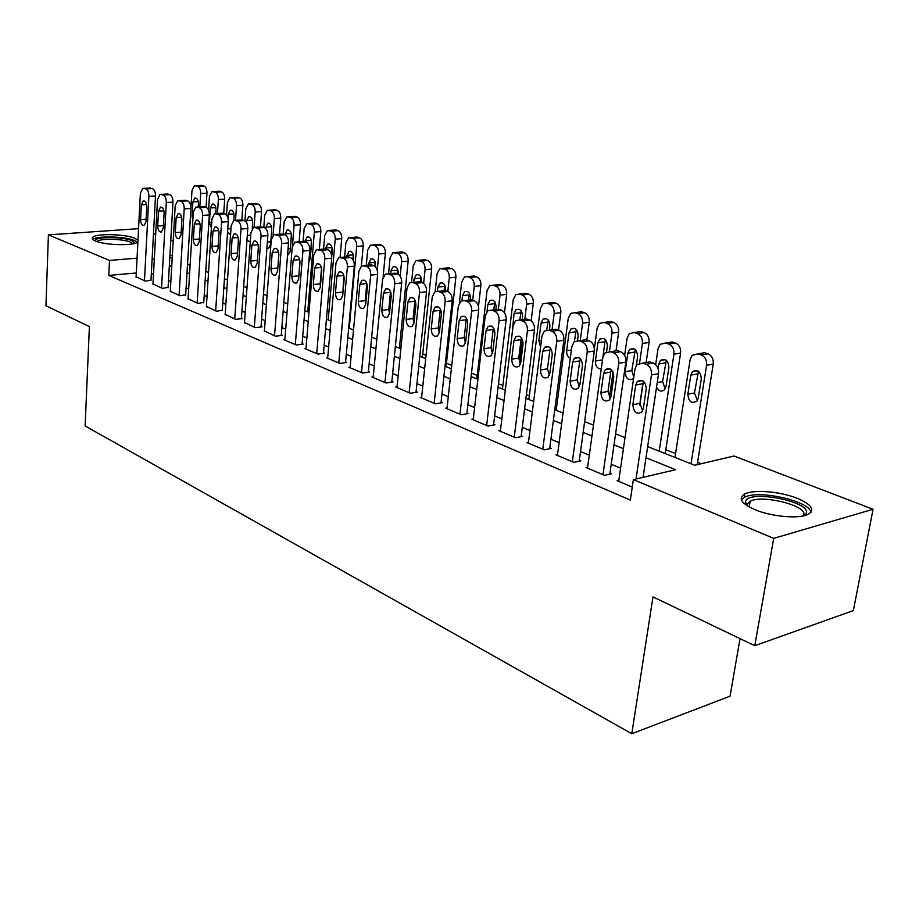 <?xml version="1.0" encoding="UTF-8"?>
<svg xmlns="http://www.w3.org/2000/svg" width="919" height="919" viewBox="0 0 919 919"><rect width="100%" height="100%" fill="white"/><g stroke="black" fill="none" stroke-linecap="round" stroke-linejoin="round"><path stroke-width="1.38" d="M755.039 509.7C741.208 503.486 737.785 498.236 744.781 493.974C753.706 489.264 780.288 491.458 797.152 498.282C811.799 504.577 815.383 509.988 807.881 514.514C798.668 519.109 771.443 516.639 755.039 509.7M137.896 241.789L137.873 241.8C135.552 245.947 105.386 245.43 95.553 241.031C92.704 239.836 91.682 238.676 92.497 237.55C94.887 233.369 124.536 233.863 134.611 238.182L137.965 240.307M740.025 638.636L730.054 696.188L631.79 733.73L85.134 425.957L89.396 326.601L45.95 305.763L48.408 234.862L138.562 228.67M153.484 233.552L155.656 234.391M170.796 240.192L173.174 241.1M701.254 463.716L697.59 462.268M675.568 453.584L665.804 449.736M556.638 406.703L555.237 406.141M529.321 395.928L526.369 394.768M502.865 385.498L498.466 383.763M477.237 375.4L471.493 373.125M451.757 365.348L446.45 363.258M426.071 355.228L422.74 353.907M401.224 345.418L399.731 344.832M647.654 446.611L694.684 465.255L734.04 456.019L873.05 509.287L773.706 538.362L633.363 479.638L675.649 469.712L645.988 457.754M773.706 538.362L754.775 645.712L853.36 610.584L873.05 509.287M618.832 480.258L617.097 480.671L632.261 487.081M587.655 467.139L585.977 467.507L604.518 475.341L611.526 473.744L609.963 473.09M557.557 454.468L555.949 454.813L573.847 462.372L580.854 460.856L579.349 460.224M528.505 442.234L526.955 442.544L544.232 449.851L551.239 448.403L549.78 447.794M500.43 430.414L498.948 430.701L515.639 437.754L522.635 436.376L521.234 435.79M473.285 418.984L471.861 419.236L488 426.071L494.985 424.762L493.629 424.187M447.036 407.921L445.669 408.162L461.281 414.768L468.242 413.516L466.932 412.964M421.637 397.215L420.305 397.433L435.422 403.832L442.372 402.648L441.097 402.108M397.042 386.853L395.756 387.06L410.391 393.24L417.318 392.114L416.089 391.597M373.206 376.801L371.977 376.997L386.152 382.993L393.056 381.913L391.862 381.419M350.116 367.072L348.91 367.244L362.66 373.057L369.541 372.034L368.381 371.552M327.715 357.629L326.555 357.79L339.892 363.43L346.739 362.454L345.613 361.983M305.981 348.462L304.867 348.611L317.802 354.079L324.625 353.149L323.534 352.701M284.89 339.57L283.799 339.708L296.366 345.016L303.155 344.131L302.098 343.683M264.408 330.932L275.551 336.216L282.317 335.366L281.283 334.941M244.511 322.535L255.344 327.669L262.064 326.865L261.076 326.44M225.166 314.378L235.701 319.364L242.398 318.594L241.433 318.181M206.373 306.452L216.608 311.288L222.329 310.162M188.085 298.732L198.044 303.431L203.754 302.351M170.291 291.22L179.986 295.792L185.684 294.758M152.968 283.914L162.41 288.359L168.097 287.36M136.299 272.977L108.798 275.413L630.342 500.085L633.363 479.638M620.589 468.15L611.227 464.267M589.309 455.169L580.532 451.528M559.12 442.648L550.906 439.236M529.987 430.551L522.279 427.358M501.831 418.869L494.617 415.882M474.606 407.577L467.863 404.774M448.288 396.652L441.982 394.033M422.809 386.083L416.916 383.637M398.145 375.848L392.643 373.562M374.251 365.934L369.116 363.798M351.092 356.319L346.314 354.343M328.646 347.003L324.189 345.153M306.854 337.962L302.707 336.251M285.706 329.197L281.869 327.601M265.177 320.674L261.616 319.192M245.235 312.391L241.938 311.024M225.856 304.35L222.812 303.086M207.005 296.538L204.202 295.367M188.682 288.934L186.109 287.865M170.842 281.524L168.487 280.548M153.484 274.322L151.336 273.437M136.104 276.803L145.305 281.122L150.98 280.169M754.775 645.712L652.984 596.89L631.79 733.73M108.798 275.413L109.487 260.422L48.408 234.862M137.057 258.159L109.487 260.422M623.415 448.656L614.007 444.865M591.974 435.974L583.151 432.424M561.635 423.751L553.376 420.42M532.342 411.942L524.611 408.817M504.049 400.535L496.811 397.617M476.708 389.507L469.931 386.773M450.264 378.846L443.923 376.285M424.67 368.53L418.754 366.141M399.891 358.536L394.366 356.308M375.894 348.864L370.736 346.785M352.643 339.49L347.83 337.549M330.093 330.392L325.613 328.588M308.221 321.581L304.063 319.904M286.992 313.023L283.132 311.461M266.384 304.706L262.8 303.27M246.361 296.642L243.053 295.309M226.901 288.796L223.845 287.567M207.993 281.168L205.178 280.042M189.601 273.759L187.017 272.713M171.704 266.544L169.337 265.591M154.289 259.526L152.14 258.653M169.82 257.136L172.198 258.078M199.837 206.798L200.664 193.507C200.675 189.762 199.641 187.35 197.551 186.281L194.506 185.695L191.991 190.555L187.556 264.167L190.118 265.189M205.73 271.381L208.556 272.495M224.443 278.79L227.498 280.008M243.684 286.418L246.993 287.739M263.477 294.275L267.061 295.688M283.845 302.351L287.716 303.879M304.821 310.668L308.991 312.322M326.429 319.238L330.909 321.007M348.703 328.06L353.516 329.978M371.655 337.17L376.824 339.214M395.342 346.555L400.879 348.76M419.788 356.25L425.715 358.605M445.026 366.256L451.378 368.772M471.091 376.595L477.891 379.294M498.052 387.278L505.312 390.161M525.921 398.341L533.675 401.408M554.766 409.771L563.048 413.056M584.633 421.614L593.479 425.118M615.581 433.883L625.012 437.628M172.358 255.264L169.923 255.471M136.081 277.228L140.366 193.277L142.813 188.303L145.799 188.912C147.856 190.015 148.889 192.485 148.901 196.31L144.455 280.766M150.957 280.605L155.506 195.954L148.901 196.31M141.331 204.891L143.249 200.951C145.432 200.859 146.603 202.835 146.776 206.878L146.006 221.617L144.145 225.488C141.951 225.614 140.756 223.639 140.573 219.584L141.331 204.891L146.603 204.581M143.892 188.246L152.405 188.579C154.461 189.67 155.506 192.128 155.506 195.954M206.074 207.28L206.959 193.162C206.982 189.429 205.948 187.028 203.857 185.96L195.609 185.638M198.24 206.89L198.424 203.823C198.274 199.882 197.091 197.953 194.874 198.056L192.887 201.904L192.025 216.252L192.852 220.399M95.231 240.893C93.772 236.631 122.353 236.482 131.911 240.64L134.978 243.305M133.198 243.753L130.613 242.156C122.686 238.71 99.332 238.274 96.966 241.548M137.425 242.225L134.381 240.456C124.743 236.321 96.633 235.643 92.876 239.503M746.354 505.209L745.55 501.211C749.1 489.413 811.259 501.636 806.354 513.342L804.355 515.697M803.183 515.961L803.7 514.973C807.893 505.818 762.23 494.296 750.157 501.269L747.423 503.727L747.342 505.852M810.972 512.354C809.742 500.901 758.106 489.448 744.436 497.328L741.369 499.798M152.945 284.362L157.551 199.389L160.032 194.38L163.145 194.989C165.259 196.115 166.316 198.619 166.316 202.502L161.549 287.992M168.074 287.819L172.967 202.123L166.316 202.502M158.516 211.152L160.457 207.189C162.72 207.062 163.938 209.061 164.11 213.185L163.283 228.119L161.388 232.013C159.113 232.162 157.884 230.175 157.7 226.017L158.516 211.152L163.927 210.819M161.193 194.311L169.785 194.633C171.899 195.758 172.967 198.251 172.967 202.123M170.268 291.679L175.207 205.661L177.723 200.618L180.963 201.238C183.145 202.387 184.225 204.937 184.214 208.866L179.102 295.424M185.661 295.229L190.899 208.452L184.214 208.866M176.161 217.585L178.137 213.587C180.48 213.438 181.744 215.46 181.916 219.675L181.02 234.793L179.113 238.71C176.758 238.906 175.483 236.884 175.299 232.633L176.161 217.585L181.721 217.217M178.964 200.549L187.648 200.859C189.819 202.008 190.899 204.535 190.899 208.452M188.05 299.203L193.346 212.117L195.908 207.028L199.285 207.66C201.525 208.843 202.628 211.416 202.617 215.402L197.137 303.052M203.731 302.833L209.325 214.966L202.617 215.402M194.311 224.19L196.31 220.169C198.734 219.974 200.043 222.03 200.216 226.35L199.262 241.651L197.332 245.591C194.885 245.821 193.564 243.776 193.369 239.434L194.311 224.19L200.02 223.799M197.252 206.947L204.144 206.603L206.005 207.246C208.245 208.429 209.348 211.002 209.325 214.966M206.338 306.946L212.002 218.745L214.598 213.633L218.136 214.265C220.422 215.471 221.559 218.09 221.536 222.134L215.666 310.886M222.295 310.656L228.28 221.663L221.536 222.134M212.955 230.991L214.989 226.947C217.504 226.706 218.86 228.797 219.044 233.196L218.021 248.704L216.068 252.668C213.53 252.943 212.163 250.864 211.967 246.43L212.955 230.991L218.825 230.566M216.045 213.541L222.972 213.162L224.879 213.828C227.177 215.035 228.314 217.642 228.28 221.663M223.742 213.426L224.684 199.147C224.707 195.368 223.65 192.933 221.502 191.841L213.185 191.52M208.579 210.187L209.452 196.482L212.013 191.589L215.172 192.174C217.321 193.277 218.377 195.724 218.354 199.503L217.447 213.449M215.804 213.484L216.034 209.946C215.885 205.925 214.655 203.972 212.358 204.098L210.348 207.97L209.417 222.501L211.404 228.073M241.869 219.79L242.88 205.293C242.915 201.468 241.835 198.986 239.629 197.872L231.243 197.574M226.533 215.103L227.372 202.571L229.968 197.642L233.265 198.24C235.471 199.366 236.551 201.835 236.516 205.672L235.517 220.307M234.736 318.95L240.996 229.049C241.031 224.96 239.87 222.295 237.516 221.054L233.817 220.422L234.104 216.241C233.954 212.128 232.691 210.152 230.301 210.302L228.268 214.207L227.992 218.274M227.602 231.841L230.554 234.954M260.456 226.901L261.57 211.6C261.616 207.728 260.514 205.213 258.25 204.075L249.784 203.777M244.936 220.905L245.787 208.82L248.417 203.857L251.852 204.466C254.115 205.615 255.229 208.131 255.183 212.013L254.081 227.246M252.254 228.544L252.668 222.697C252.518 218.492 251.209 216.493 248.739 216.689L246.671 220.606L246.533 222.662M246.935 240.491L249.6 241.49L250.336 240.973M279.548 234.184L280.777 218.09C280.835 214.161 279.698 211.611 277.377 210.451L275.436 209.796L268.842 210.164M263.81 227.395L264.706 215.241L267.372 210.256L270.956 210.865C273.276 212.036 274.413 214.587 274.356 218.527L273.104 235.195M266.912 248.268L268.601 248.337L270.611 244.465L271.748 229.336C271.599 225.029 270.232 223.007 267.682 223.248L265.511 228.314M225.132 314.895L231.197 225.569L233.817 220.422M241.387 318.709L247.785 228.555L240.996 229.049M232.151 237.975L234.196 233.92C236.815 233.633 238.216 235.746 238.4 240.261L237.309 255.964L235.333 259.939C232.702 260.272 231.289 258.159 231.083 253.621L232.151 237.975L238.17 237.516M235.379 220.319L242.329 219.905L244.293 220.594C246.66 221.824 247.82 224.477 247.785 228.555M299.157 241.686L300.524 224.753C300.593 220.778 299.433 218.194 297.044 216.999L295.045 216.333L288.428 216.723M283.201 234.15L284.143 221.847L286.843 216.827L290.588 217.435C292.977 218.63 294.137 221.226 294.08 225.212L292.46 245.66M291.357 234.724L290.266 250.106M287.521 255.539L290.163 251.484L291.369 236.16C291.208 231.76 289.795 229.693 287.142 229.98L284.97 234.77M244.465 323.063L250.944 232.587L253.587 227.418L257.458 228.05C259.893 229.313 261.076 232.025 261.03 236.172L254.345 327.244M261.03 326.98L267.843 235.643L261.03 236.172M251.886 245.166L253.966 241.088C256.677 240.744 258.136 242.892 258.331 247.51L257.171 263.431L255.172 267.418C252.438 267.808 250.956 265.671 250.749 261.019L251.886 245.166L258.078 244.672M255.287 227.292L262.26 226.855L264.281 227.556C266.717 228.82 267.9 231.519 267.843 235.643M319.33 249.44L320.823 231.611C320.903 227.579 319.72 224.96 317.262 223.731L315.217 223.053L308.577 223.466M303.121 241.203L304.143 228.636L306.866 223.593L310.783 224.202C313.241 225.431 314.436 228.061 314.355 232.105L307.739 311.817M311.426 240.95L310.312 257.998M308.818 262.168L310.254 258.698L311.541 243.179C311.369 238.664 309.91 236.585 307.153 236.918L304.959 241.731M264.362 331.483L271.266 239.813L273.942 234.609L277.998 235.253C280.502 236.551 281.719 239.296 281.662 243.501L274.528 335.78M281.237 335.504L288.509 242.949L281.662 243.501M272.208 252.576L274.299 248.475C277.124 248.073 278.641 250.244 278.836 254.988L277.607 271.116L275.597 275.126C272.748 275.574 271.22 273.414 271.002 268.624L272.208 252.576L278.583 252.036M277.779 268.785L278.871 254.195M275.78 234.471L282.765 234L284.856 234.724C287.36 236.022 288.577 238.756 288.509 242.949M340.087 257.205L341.719 238.664C341.811 234.575 340.593 231.91 338.066 230.658L335.952 229.957L329.312 230.405M323.568 249.015L324.706 235.62L327.451 230.543L331.564 231.151C334.091 232.415 335.309 235.092 335.217 239.181L328.198 319.938M313.322 284.545L314.7 268.049L316.814 263.925C319.881 263.385 321.524 265.614 321.742 270.623L320.34 287.188L318.319 291.208C315.228 291.817 313.563 289.6 313.322 284.545L320.191 283.845L320.386 286.567L321.765 270.266M332.058 247.579L331.449 254.643M331.736 256.711L332.287 250.393C332.115 245.775 330.599 243.661 327.727 244.052L325.51 248.9M284.844 340.145L292.208 247.245L294.896 242.03L299.157 242.662C301.731 243.994 302.983 246.797 302.902 251.048L295.309 344.568M302.052 344.269L309.783 250.473L302.902 251.048M293.138 260.203L295.24 256.079C298.181 255.62 299.755 257.814 299.973 262.685L298.652 279.031L296.63 283.041C293.666 283.569 292.081 281.375 291.84 276.47L293.138 260.203L299.686 259.618M298.744 277.791L299.904 260.686M296.894 241.869L303.89 241.364L306.038 242.111C308.612 243.432 309.864 246.223 309.783 250.473M361.374 265.89L363.212 245.924C363.327 241.789 362.075 239.078 359.478 237.791L357.307 237.068L350.656 237.55M344.614 257.044L345.877 242.811L348.634 237.711L352.953 238.32C355.55 239.606 356.79 242.329 356.687 246.476L349.243 328.278M353.287 254.517L352.816 259.64M353.39 260.663L353.643 257.825C353.459 253.081 351.885 250.944 348.898 251.404L346.635 256.619M305.935 349.059L313.77 254.919L316.481 249.681L320.961 250.313C323.614 251.668 324.889 254.517 324.798 258.836L316.71 353.62M323.477 353.31L331.713 258.216L324.798 258.836M320.191 283.845L321.547 267.877M318.652 249.497L325.659 248.946L327.865 249.715C330.53 251.071 331.805 253.908 331.713 258.216M327.658 358.249L336.009 262.823L338.72 257.573L343.43 258.182C346.164 259.583 347.485 262.478 347.382 266.866L338.766 362.948M345.555 362.614L354.32 266.2L347.382 266.866M336.928 276.148L339.042 272.024C342.236 271.392 343.959 273.644 344.188 278.79L342.695 295.596L340.673 299.617C337.457 300.318 335.722 298.066 335.458 292.874L336.928 276.148L343.844 275.436M342.707 295.458L343.844 275.47M341.087 257.366L348.094 256.769L350.369 257.561C353.114 258.951 354.424 261.835 354.32 266.2M350.047 367.726L358.927 270.967L361.649 265.717L366.612 266.315C369.438 267.751 370.782 270.691 370.667 275.137L361.512 372.574M368.324 372.218L377.629 274.436L370.667 275.137M359.846 284.499L361.971 280.375C365.302 279.64 367.083 281.926 367.336 287.233L365.739 304.258L363.729 308.279C360.374 309.083 358.559 306.808 358.284 301.455L359.846 284.499L366.842 283.362M365.716 304.522L365.211 300.674L366.796 283.776M364.234 265.476L371.23 264.821L373.585 265.648C376.411 267.073 377.755 270.014 377.629 274.436M373.148 377.491L382.591 279.376L385.291 274.138L388.117 273.851L390.541 274.701C393.447 276.171 394.837 279.169 394.699 283.684L384.958 382.488M391.793 382.109L401.695 282.949L394.699 283.684M383.499 293.115L385.601 288.991C389.082 288.152 390.954 290.473 391.23 295.929L389.53 313.207L387.531 317.216C384.027 318.135 382.132 315.826 381.833 310.312L383.499 293.115L390.472 292.357L390.575 291.622M389.449 313.793L388.794 309.496L390.472 292.357M392.287 273.425L397.536 273.988C400.443 275.459 401.833 278.446 401.695 282.949M396.962 387.565L407.002 288.061L409.69 282.822L412.734 282.478L415.239 283.351C418.248 284.867 419.673 287.923 419.512 292.506L409.162 392.723M416.008 392.333L426.531 291.725L419.512 292.506M407.91 302.006L410 297.905C413.63 296.94 415.595 299.272 415.893 304.913L414.09 322.443L412.114 326.429C408.45 327.474 406.462 325.154 406.141 319.456L407.91 302.006L414.906 301.202L415.066 300.203M413.952 323.293L413.125 318.583L414.906 301.202M416.755 282.053L419.753 281.731L422.258 282.604C425.267 284.12 426.692 287.153 426.531 291.725M421.557 397.961L432.229 297.021L434.882 291.817L438.168 291.392L440.752 292.299C443.854 293.862 445.324 296.963 445.152 301.616L434.147 403.292M441.017 402.878L452.182 300.789L445.152 301.616M433.125 311.196L435.181 307.107C438.983 306.004 441.051 308.37 441.361 314.195L439.443 331.977L437.513 335.929C433.676 337.135 431.585 334.78 431.241 328.899L433.125 311.196L440.132 310.335L440.373 309.094M439.259 333.069L438.248 327.98L440.132 310.335M442.028 290.955L445.21 290.599L447.794 291.507C450.896 293.058 452.366 296.148 452.182 300.789M446.956 408.702L458.294 306.291L460.901 301.122L464.451 300.605L467.128 301.547C470.333 303.144 471.838 306.314 471.654 311.036L459.971 414.216M466.841 413.768L478.707 310.151L471.654 311.036M459.167 320.685L461.189 316.641C465.175 315.366 467.346 317.756 467.691 323.787L465.657 341.845L463.762 345.751C459.753 347.106 457.559 344.751 457.18 338.651L459.167 320.685L466.209 319.778L466.519 318.319M465.393 343.143L464.198 337.675L466.209 319.778M468.116 300.168L471.504 299.766L474.193 300.697C477.398 302.294 478.902 305.453 478.707 310.151M473.193 419.811L485.232 315.86L487.782 310.76L491.631 310.128L494.399 311.104C497.719 312.747 499.27 315.975 499.051 320.777L486.645 425.497M493.526 425.037L506.128 319.846L499.051 320.777M486.105 330.495L488.069 326.498C492.251 325.05 494.525 327.451 494.916 333.712L492.756 352.034L490.918 355.883C486.725 357.434 484.416 355.056 483.98 348.738L486.105 330.495L493.158 329.542L493.537 327.888M492.423 353.528L491.022 347.704L493.158 329.542M495.088 309.703L498.707 309.243L501.475 310.208C504.795 311.851 506.346 315.068 506.128 319.846M500.327 431.275L513.112 325.774L515.582 320.742L519.752 319.996L522.624 320.995C526.059 322.695 527.655 325.981 527.414 330.851L514.238 437.168M521.119 436.674L534.502 329.875L527.414 330.851M513.974 340.65L515.869 336.722C520.246 335.056 522.647 337.468 523.083 343.97L520.786 362.58L519.028 366.348C514.629 368.117 512.193 365.728 511.711 359.157L513.974 340.65L521.039 339.639L521.498 337.79M520.384 364.257L518.764 358.077L521.039 339.639M522.991 319.559L526.84 319.054L529.712 320.053C533.146 321.742 534.732 325.016 534.502 329.875M528.379 443.153L541.969 336.032L544.335 331.104L548.873 330.197L551.837 331.242C555.398 332.988 557.04 336.343 556.776 341.294L542.784 449.242M549.665 448.736L563.864 340.248L556.776 341.294M542.807 351.161L544.622 347.313C549.217 345.406 551.756 347.83 552.25 354.596L549.815 373.493L548.126 377.158C543.52 379.191 540.958 376.79 540.418 369.955L542.807 351.161L549.884 350.082L550.424 348.071M549.332 375.331L547.471 368.818L549.884 350.082M551.848 329.783L555.972 329.197L558.936 330.231C562.485 331.977 564.128 335.309 563.864 340.248M557.431 455.433L571.848 346.658L574.099 341.868L579.039 340.765L582.106 341.845C585.794 343.649 587.482 347.072 587.195 352.103L572.342 461.74M579.211 461.212L594.294 351.001L587.195 352.103M572.675 362.04L574.398 358.307C579.211 356.124 581.899 358.559 582.462 365.601L579.866 384.797L578.292 388.335C573.467 390.655 570.745 388.243 570.136 381.132L572.675 362.04L579.763 360.903L580.394 358.732M579.315 386.784L577.201 379.926L579.763 360.903M581.727 340.375L586.138 339.708L589.217 340.788C592.893 342.58 594.582 345.981 594.294 351.001M587.505 468.15L602.83 357.663L604.92 353.045L610.296 351.724L613.49 352.85C617.304 354.711 619.05 358.192 618.74 363.315L602.956 474.686M609.814 474.135L625.839 362.143L618.74 363.315M603.634 373.321L605.23 369.737C610.273 367.232 613.122 369.656 613.777 377.008L611.02 396.514L609.561 399.903C604.507 402.533 601.635 400.144 600.934 392.712L603.634 373.321L610.721 372.115L611.434 369.806M610.388 398.639L607.999 391.437L610.721 372.115M612.674 351.357L617.407 350.61L620.589 351.724C624.403 353.562 626.149 357.043 625.839 362.143M383.062 277.159L385.348 253.403C385.475 249.198 384.199 246.441 381.511 245.132L379.283 244.385L372.632 244.913M366.267 265.281L367.669 250.209L370.437 245.097L374.963 245.695C377.64 247.016 378.915 249.773 378.8 253.989L377.249 270.324M375.136 261.754L374.688 266.246M375.492 266.981L375.63 265.476C375.446 260.594 373.792 258.434 370.69 258.974L368.335 265.086M399.397 348.163L408.151 261.099C408.289 256.838 406.979 254.046 404.222 252.691L401.925 251.932L395.273 252.495M388.553 273.805L390.104 257.825L392.884 252.714L397.651 253.288C400.408 254.643 401.718 257.446 401.58 261.72L400.144 276.194M397.651 269.256L397.146 273.862M398.191 274.287L398.283 273.357C398.076 268.337 396.365 266.142 393.125 266.774L390.966 270.806L390.69 273.586M390.495 292.104L390.954 292.724M422.384 357.284L431.654 269.037C431.804 264.718 430.46 261.869 427.622 260.491L425.244 259.698L418.616 260.307M411.551 282.271L413.228 265.671L416.008 260.559L421.028 261.111C423.866 262.501 425.21 265.361 425.06 269.692L423.636 283.397M420.856 277.033L420.259 281.915M421.534 282.351L421.626 281.467C421.407 276.309 419.615 274.092 416.238 274.815L414.078 278.848L413.722 282.374M414.837 301.823L415.756 302.259M446.071 366.67L455.881 277.216C456.054 272.84 454.664 269.933 451.734 268.52L446.45 267.992M435.181 291.633L437.076 273.77L439.845 268.658L445.129 269.187C448.058 270.611 449.437 273.517 449.276 277.917L447.794 291.507L440.752 292.299M444.773 285.074L444.038 290.737M445.6 290.737L445.692 289.841C445.451 284.522 443.578 282.282 440.063 283.109L437.915 287.142L437.478 291.22M440.063 310.99L441.097 310.909M478.489 306.441L480.867 285.648C481.062 281.214 479.638 278.262 476.616 276.803L474.101 275.964L471.079 276.286M459.362 302.856L461.66 282.122L464.405 277.021L467.472 276.665L469.988 277.515C473.009 278.974 474.434 281.938 474.25 286.395L472.688 300.18M469.437 293.391L468.506 300.122M470.356 299.904L470.517 298.48C470.252 292.989 468.288 290.726 464.612 291.679L462.487 295.688L461.947 300.582M466.232 319.628L466.944 319.123M504.474 312.678L506.668 294.356C506.863 289.853 505.416 286.854 502.291 285.361L499.695 284.488L496.49 284.856M476.835 378.869L487.036 290.737L489.747 285.66L493.055 285.235L495.651 286.108C498.764 287.613 500.223 290.622 500.028 295.148L498.351 309.289M494.881 301.983L493.744 309.864M495.881 309.6L496.134 307.394C495.846 301.719 493.79 299.433 489.942 300.524L487.851 304.511L487.047 311.449M531.125 320.8L533.296 303.35C533.514 298.778 532.021 295.723 528.804 294.183L526.116 293.287L522.704 293.701M502.44 389.024L513.227 299.628L515.881 294.597L519.465 294.08L522.153 294.976C525.369 296.527 526.863 299.594 526.644 304.178L524.783 319.33M522.337 339.18L519.442 362.649M521.153 310.886L519.775 319.984L526.84 319.054M522.21 319.663L522.589 316.596C522.268 310.725 520.108 308.416 516.087 309.669L514.031 313.62L512.101 334.079M558.534 330.093L560.808 312.644C561.049 308.003 559.51 304.89 556.19 303.304L553.41 302.385L549.769 302.833M528.873 399.501L540.28 308.807L542.876 303.844L546.748 303.213L549.528 304.143C552.847 305.74 554.387 308.853 554.146 313.517L552.066 329.749M548.287 320.088L546.713 329.978M549.401 330.128L549.918 326.096C549.562 320.019 547.276 317.698 543.072 319.134L541.073 323.017L538.833 340.742L540.59 346.888M546.357 347.06L546.851 346.337M586.839 339.961L589.24 322.247C589.504 317.526 587.919 314.355 584.495 312.736L581.612 311.782L577.741 312.288M556.167 410.333L568.241 318.307L570.745 313.413L574.949 312.667L577.821 313.62C581.256 315.251 582.841 318.433 582.577 323.178L580.245 340.593M576.316 329.611L574.364 341.638M577.546 340.489L578.154 335.929C577.752 329.611 575.351 327.279 570.952 328.922L569.022 332.747L566.644 350.725C566.437 354.389 567.655 356.917 570.308 358.307M609.435 397.548L613.03 372.057M616.017 350.828L618.648 332.173C618.935 327.382 617.315 324.154 613.754 322.477L610.79 321.489L606.643 322.075M594.352 348.611L597.155 328.117L599.556 323.339L604.116 322.431L607.091 323.431C610.641 325.108 612.272 328.347 611.985 333.16L609.423 351.506M607.034 368.565L606.919 369.449M605.299 339.479L602.129 362.672M606.563 351.874L607.367 346.084C606.908 339.525 604.369 337.181 599.762 339.065L597.913 342.798L595.409 361.052C595.409 366.187 597.361 368.818 601.256 368.978M639.865 405.199L643.266 382.04M646.126 362.523L649.078 342.454C649.4 337.583 647.723 334.286 644.047 332.575L640.968 331.541L636.545 332.207M624.633 355.4L627.068 338.284L629.343 333.631L634.305 332.54L637.372 333.563C641.048 335.297 642.737 338.606 642.415 343.488L639.59 362.959M635.282 349.691L631.801 370.598L633.777 377.146M636.316 365.394L637.602 356.595C637.074 349.771 634.386 347.428 629.549 349.576L627.815 353.195L625.161 371.736C625.736 378.628 628.447 380.948 633.294 378.674L633.605 378.318M665.218 453.572L680.588 353.091C680.933 348.14 679.198 344.786 675.396 343.017L672.214 341.948L667.47 342.695M655.684 364.671L658.038 348.795L660.164 344.315L665.551 343.005L668.733 344.074C672.547 345.854 674.27 349.22 673.937 354.194L659.21 451.183M666.321 360.282L662.588 381.592L665.218 388.794M656.534 387.232C658.82 391.276 661.496 392.103 664.552 389.702L666.034 386.405L668.894 367.485C668.285 360.363 665.448 358.019 660.382 360.478L658.762 363.958L658.073 368.553M618.682 481.338L634.949 369.082L636.878 364.682L642.726 363.097L646.046 364.257C649.997 366.176 651.801 369.737 651.456 374.952L636.04 479.006M643.059 477.363L658.555 373.7L651.456 374.952M635.73 385.015L637.2 381.603C642.484 378.743 645.506 381.155 646.252 388.84L643.334 408.656L642.002 411.861C636.718 414.871 633.673 412.493 632.858 404.728L635.73 385.015L642.818 383.74L643.622 381.293M642.611 410.919L639.934 403.372L642.818 383.74M644.747 362.752L649.836 361.902L653.145 363.062C657.096 364.969 658.9 368.519 658.555 373.7M697.211 464.658L713.236 364.119C713.604 359.088 711.823 355.653 707.883 353.826L704.586 352.735L699.497 353.585M674.971 457.432L690.112 359.685L692.064 355.423L697.935 353.849L701.231 354.952C705.172 356.79 706.964 360.237 706.596 365.28L691.008 463.796M698.451 371.253L694.465 392.964L697.395 400.477M690.812 375.113L687.849 394.228C688.607 401.752 691.639 404.038 696.947 401.098L698.291 397.984L701.323 378.766C700.611 371.322 697.601 369.001 692.306 371.804L690.812 375.113L697.452 373.918M150.693 187.981L144.088 188.315M152.405 188.579L145.799 188.912M140.573 219.584L146.132 219.216M200.664 193.507L206.959 193.162M197.551 186.281L203.857 185.96M195.816 185.695L202.111 185.374M198.274 201.594L192.887 201.904M193.105 216.183L192.025 216.252M168.028 194.012L161.388 194.38M169.785 194.633L163.145 194.989M157.7 226.017L163.421 225.626M185.833 200.227L179.159 200.606M187.648 200.859L180.963 201.238M175.299 232.633L181.181 232.22M204.144 206.603L197.436 207.005M206.005 207.246L199.285 207.66M193.369 239.434L199.434 238.974M222.972 213.162L216.218 213.599M224.879 213.828L218.136 214.265M211.967 246.43L218.205 245.936M218.354 199.503L224.684 199.147M215.172 192.174L221.502 191.841M213.392 191.577L219.721 191.244M215.862 207.637L210.348 207.97M211.772 222.341L209.417 222.501M236.516 205.672L242.88 205.293M233.265 198.24L239.629 197.872M231.439 197.631L237.791 197.263M233.931 213.84L228.268 214.207M230.991 228.647L227.797 228.877M255.183 212.013L261.57 211.6M251.852 204.466L258.25 204.075M249.968 203.834L256.367 203.444M252.484 220.215L246.671 220.606M250.761 235.115L247.303 235.367M274.356 218.527L280.777 218.09M270.956 210.865L277.377 210.451M269.026 210.21L275.436 209.796M271.553 226.763L265.591 227.188M270.818 241.766L267.372 242.03M242.329 219.905L235.551 220.365M244.293 220.594L237.516 221.054M231.083 253.621L237.516 253.081M294.08 225.212L300.524 224.753M290.588 217.435L297.044 216.999M288.6 216.769L295.045 216.333M291.151 233.483L285.028 233.954M290.255 248.681L288.038 248.865M262.26 226.855L255.436 227.338M264.281 227.556L257.458 228.05M250.749 261.019L257.389 260.433M314.355 232.105L320.823 231.611M310.783 224.202L317.262 223.731M308.738 223.512L315.217 223.053M311.311 240.399L305.016 240.904M310.197 255.804L309.335 255.873M282.765 234L275.918 234.517M284.856 234.724L277.998 235.253M271.002 268.624L277.802 268.003M335.217 239.181L341.719 238.664M331.564 231.151L338.066 230.658M329.462 230.451L335.952 229.957M332.035 247.51L325.579 248.061M303.89 241.364L297.009 241.915M306.038 242.111L299.157 242.662M291.84 276.47L298.686 275.803M356.687 246.476L363.212 245.924M352.953 238.32L359.478 237.791M350.782 237.596L357.307 237.068M353.252 254.839L346.739 255.425M325.659 248.946L318.744 249.531M327.865 249.715L320.961 250.313M314.7 268.049L321.432 267.418M348.094 256.769L341.156 257.389M350.369 257.561L343.43 258.182M335.458 292.874L342.362 292.139M371.23 264.821L364.269 265.488M373.585 265.648L366.612 266.315M358.284 301.455L365.211 300.674M395.101 273.15L388.117 273.851M397.536 273.988L390.541 274.701M381.833 310.312L388.794 309.496M419.753 281.731L412.734 282.478M422.258 282.604L415.239 283.351M406.141 319.456L413.125 318.583M445.21 290.599L438.168 291.392M431.241 328.899L438.248 327.98M471.504 299.766L464.451 300.605M474.193 300.697L467.128 301.547M457.18 338.651L464.198 337.675M498.707 309.243L491.631 310.128M501.475 310.208L494.399 311.104M483.98 348.738L491.022 347.704M529.712 320.053L522.624 320.995M511.711 359.157L518.764 358.077M555.972 329.197L548.873 330.197M558.936 330.231L551.837 331.242M540.418 369.955L547.471 368.818M586.138 339.708L579.039 340.765M589.217 340.788L582.106 341.845M570.136 381.132L577.201 379.926M617.407 350.61L610.296 351.724M620.589 351.724L613.49 352.85M600.934 392.712L607.999 391.437M378.8 253.989L385.348 253.403M374.963 245.695L381.511 245.132M372.735 244.948L379.283 244.385M375.055 262.386L368.53 262.995M401.58 261.72L408.151 261.099M397.651 253.288L404.222 252.691M395.354 252.518L401.925 251.932M397.513 270.152L390.966 270.806M425.06 269.692L431.654 269.037M421.028 261.111L427.622 260.491M418.662 260.318L425.244 259.698M420.649 278.158L414.078 278.848M449.276 277.917L455.881 277.216M445.129 269.187L451.734 268.52M442.682 268.371L449.299 267.705M444.497 286.406L437.915 287.142M474.25 286.395L480.867 285.648M469.988 277.515L476.616 276.803M467.472 276.665L474.101 275.964M469.092 294.919L462.487 295.688M500.028 295.148L506.668 294.356M495.651 286.108L502.291 285.361M493.055 285.235L499.695 284.488M494.468 303.695L487.851 304.511M526.644 304.178L533.296 303.35M522.153 294.976L528.804 294.183M519.465 294.08L526.116 293.287M520.659 312.759L514.031 313.62M554.146 313.517L560.808 312.644M549.528 304.143L556.19 303.304M546.748 303.213L553.41 302.385M547.713 322.121L541.073 323.017M541.417 340.363L538.833 340.742M582.577 323.178L589.24 322.247M577.821 313.62L584.495 312.736M574.949 312.667L581.612 311.782M575.673 331.793L569.022 332.747M571.411 350.001L566.644 350.725M611.985 333.16L618.648 332.173M607.091 323.431L613.754 322.477M604.116 322.431L610.79 321.489M604.564 341.788L597.913 342.798M602.048 359.972L595.409 361.052M642.415 343.488L649.078 342.454M637.372 333.563L644.047 332.575M634.305 332.54L640.968 331.541M634.466 352.126L627.815 353.195M631.801 370.598L625.161 371.736M673.937 354.194L680.588 353.091M668.733 344.074L675.396 343.017M665.551 343.005L672.214 341.948M665.402 362.833L658.762 363.958M662.588 381.592L657.234 382.557M649.836 361.902L642.726 363.097M653.145 363.062L646.046 364.257M632.858 404.728L639.934 403.372M706.596 365.28L713.236 364.119M701.231 354.952L707.883 353.826M697.935 353.849L704.586 352.735M694.465 392.964L687.849 394.228M744.781 493.974L744.195 497.455M143.249 200.951L144.122 200.905M195.77 197.999L194.874 198.056M749.192 506.943L750.157 501.269M747.227 505.37L745.332 502.969M160.457 207.189L161.399 207.131M178.137 213.587L179.159 213.53M196.31 220.169L197.401 220.1M214.989 226.947L216.172 226.867M213.323 204.041L212.358 204.098M231.347 210.244L230.301 210.302M249.853 216.608L248.739 216.689M268.876 223.156L267.682 223.248M234.196 233.92L235.471 233.817M288.44 229.888L287.142 229.98M253.966 241.088L255.344 240.973M308.554 236.815L307.153 236.918M274.299 248.475L275.792 248.348M329.243 243.937L327.727 244.052M295.24 256.079L296.871 255.941M350.541 251.266L348.898 251.404M316.814 263.925L318.583 263.764M339.042 272.024L340.972 271.829M361.971 280.375L364.062 280.157M385.601 288.991L387.898 288.75M410 297.905L412.505 297.618M435.181 307.107L437.938 306.774M461.189 316.641L464.221 316.251M488.069 326.498L491.401 326.05M515.869 336.722L519.545 336.205M544.622 347.313L548.677 346.704M574.398 358.307L578.878 357.606M605.23 369.737L610.182 368.898M372.482 258.813L370.69 258.974M395.078 266.579L393.125 266.774M418.363 274.597L416.238 274.815M442.372 282.868L440.063 283.109M467.151 291.392L464.612 291.679M492.722 300.191L489.942 300.524M519.132 309.289L516.087 309.669M546.426 318.675L543.072 319.134M574.639 328.393L570.952 328.922M603.829 338.445L599.762 339.065M634.053 348.864L629.549 349.576M665.345 359.651L660.382 360.478M637.2 381.603L642.68 380.627M697.785 370.828L692.306 371.804"/></g></svg>
